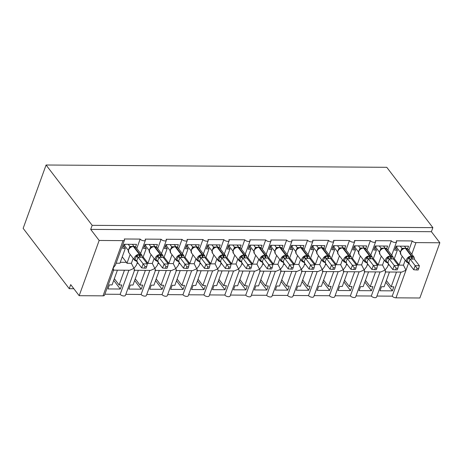 <?xml version="1.0" encoding="UTF-8"?>
<svg xmlns="http://www.w3.org/2000/svg" width="463" height="463" viewBox="0 0 463 463"><rect width="100%" height="100%" fill="white"/><g stroke="black" fill="none" stroke-linecap="round" stroke-linejoin="round"><path stroke-width="0.69" d="M408.812 250.321L412.215 240.928A2.946 1.406 19.9 0 0 415.994 242.606L439.85 242.768L431.394 231.697L432.864 227.64L386.773 167.311L46.08 165.007L23.15 228.352L69.242 288.68L73.837 288.715M128.882 270.247L120.172 294.318L104.881 294.213M124.449 270.218L119.113 284.948L121.792 284.965L120.322 289.028L107.937 288.941L109.407 284.878L112.081 284.901L117.417 270.172M114.332 278.685L119.113 284.948M133.182 258.371L131.394 263.314L133.946 268.378L129.709 270.253L113.597 270.143M137.407 262.324L136.342 265.258L133.946 268.378C134.774 269.888 134.779 270.467 133.963 270.126M412.215 240.928L396.311 240.824A2.946 1.406 -160.1 0 1 396.571 241.808A2.946 1.406 -160.1 0 1 394.216 242.375A2.946 1.406 -160.1 0 1 391.287 240.789L375.383 240.679A2.946 1.406 -160.1 0 1 375.643 241.669A2.946 1.406 -160.1 0 1 373.288 242.236A2.946 1.406 -160.1 0 1 370.359 240.644L354.455 240.54A2.946 1.406 -160.1 0 1 354.716 241.524A2.946 1.406 -160.1 0 1 352.36 242.091A2.946 1.406 -160.1 0 1 349.432 240.505L333.528 240.395A2.946 1.406 -160.1 0 1 333.788 241.385A2.946 1.406 -160.1 0 1 331.433 241.952A2.946 1.406 -160.1 0 1 328.504 240.361L312.6 240.256A2.946 1.406 -160.1 0 1 312.861 241.24A2.946 1.406 -160.1 0 1 310.505 241.808A2.946 1.406 -160.1 0 1 307.577 240.222L291.673 240.112A2.946 1.406 -160.1 0 1 291.933 241.101A2.946 1.406 -160.1 0 1 289.578 241.669A2.946 1.406 -160.1 0 1 286.649 240.083L270.745 239.973A2.946 1.406 -160.1 0 1 271.005 240.957A2.946 1.406 -160.1 0 1 268.65 241.524A2.946 1.406 -160.1 0 1 265.721 239.938L249.817 239.828A2.946 1.406 -160.1 0 1 250.084 240.818A2.946 1.406 -160.1 0 1 247.722 241.385A2.946 1.406 -160.1 0 1 244.8 239.799L228.89 239.689A2.946 1.406 -160.1 0 1 229.156 240.679A2.946 1.406 -160.1 0 1 226.795 241.246A2.946 1.406 -160.1 0 1 223.872 239.655L207.968 239.55A2.946 1.406 -160.1 0 1 208.228 240.534A2.946 1.406 -160.1 0 1 205.873 241.101A2.946 1.406 -160.1 0 1 202.944 239.516L187.04 239.406A2.946 1.406 -160.1 0 1 187.301 240.395A2.946 1.406 -160.1 0 1 184.945 240.963A2.946 1.406 -160.1 0 1 182.017 239.371L166.113 239.267A2.946 1.406 -160.1 0 1 166.373 240.251A2.946 1.406 -160.1 0 1 164.018 240.818A2.946 1.406 -160.1 0 1 161.089 239.232L145.185 239.122A2.946 1.406 -160.1 0 1 145.446 240.112A2.946 1.406 -160.1 0 1 143.09 240.679A2.946 1.406 -160.1 0 1 140.162 239.087L136.764 248.481M140.162 239.087L124.258 238.983A2.946 1.406 -160.1 0 1 124.518 239.967L115.414 265.12L113.018 268.239C113.846 269.744 113.852 270.328 113.036 269.981M124.518 239.967A2.946 1.406 -160.1 0 1 123.013 240.627L103.023 295.851A2.946 1.406 -160.1 0 0 104.528 295.197L113.632 270.045M149.809 270.392L141.099 294.456L125.809 294.352M145.376 270.357L140.04 285.086L142.72 285.104L141.25 289.167L128.864 289.08L130.334 285.023L133.008 285.04L138.344 270.311M135.26 278.83L140.04 285.086M154.11 258.51L152.321 263.459L154.874 268.523L150.637 270.392L134.525 270.288M158.329 262.469L157.27 265.403L154.874 268.523C155.695 270.027 155.701 270.612 154.891 270.265M161.089 239.232L157.692 248.619M170.737 270.531L162.027 294.601L146.736 294.497M166.298 270.502L160.968 285.231L163.647 285.249L162.177 289.306L149.786 289.225L151.256 285.162L153.936 285.179L159.266 270.456M156.187 278.969L160.968 285.231M175.037 258.655L173.249 263.597L175.801 268.662L171.565 270.537L155.446 270.427M179.256 262.608L178.197 265.542L175.801 268.662C176.623 270.172 176.629 270.751 175.818 270.409M182.017 239.371L178.62 248.764M191.665 270.67L182.954 294.74L167.664 294.636M187.226 270.641L181.895 285.37L184.575 285.387L183.105 289.45L170.714 289.363L172.184 285.306L174.864 285.324L180.194 270.595M177.115 279.108L181.895 285.37M195.965 258.794L194.176 263.742L196.729 268.806L192.492 270.676L176.374 270.571M200.184 262.747L199.125 265.687L196.729 268.806C197.551 270.311 197.556 270.89 196.746 270.548M202.944 239.516L199.541 248.903M212.592 270.814L203.876 294.879L188.591 294.781M208.153 270.786L202.823 285.509L205.503 285.532L204.033 289.589L191.641 289.508L193.112 285.445L195.791 285.463L201.121 270.733M198.042 279.253L202.823 285.509M216.892 258.939L215.098 263.881L217.656 268.945L213.414 270.82L197.302 270.71M221.111 262.891L220.047 265.826L217.656 268.945L218.264 270.751L209.16 295.903A2.946 1.406 -160.1 0 1 206.805 296.47A2.946 1.406 -160.1 0 1 203.876 294.879M223.872 239.655L220.469 249.048M233.52 270.953L224.804 295.024L209.519 294.919M229.081 270.924L223.751 285.654L226.43 285.671L224.96 289.734L212.569 289.647L214.039 285.59L216.719 285.607L222.049 270.878M218.97 279.392L223.751 285.654M237.82 259.077L236.026 264.02L238.584 269.09L234.342 270.959L218.229 270.849M242.039 263.03L240.974 265.97L238.584 269.09L239.192 270.896L230.088 296.042A2.946 1.406 -160.1 0 1 227.732 296.609A2.946 1.406 -160.1 0 1 224.804 295.024M244.8 239.799L241.397 249.187M254.447 271.098L245.731 295.162L230.447 295.058M250.008 271.069L244.678 285.793L247.358 285.81L245.888 289.873L233.497 289.792L234.967 285.729L237.646 285.746L242.977 271.017M239.892 279.536L244.678 285.793M258.748 259.216L256.953 264.165L259.506 269.229L255.269 271.104L239.157 270.994M262.967 263.175L261.902 266.109L259.506 269.229C260.333 270.733 260.339 271.318 259.523 270.971M265.721 239.938L262.324 249.331M275.375 271.237L266.659 295.307L251.374 295.203M270.936 271.208L265.606 285.937L268.285 285.955L266.815 290.017L254.424 289.931L255.894 285.868L258.574 285.891L263.904 271.162M260.819 279.675L265.606 285.937M279.669 259.361L277.881 264.304L280.433 269.368L276.197 271.243L260.084 271.133M283.894 263.314L282.829 266.254L280.433 269.368C281.261 270.878 281.267 271.457 280.451 271.115M286.649 240.083L283.252 249.47M296.297 271.382L287.587 295.446L272.302 295.342M291.864 271.347L286.533 286.076L289.207 286.093L287.737 290.156L275.352 290.075L276.822 286.012L279.502 286.03L284.832 271.301M281.747 279.82L286.533 286.076M300.597 259.5L298.809 264.448L301.361 269.512L297.124 271.387L281.012 271.277M304.822 263.459L303.757 266.393L301.361 269.512C302.189 271.017 302.194 271.602 301.378 271.254M307.577 240.222L304.179 249.609M317.224 271.521L308.514 295.591L293.224 295.487M312.791 271.492L307.461 286.221L310.135 286.238L308.665 290.295L296.279 290.214L297.75 286.151L300.429 286.169L305.759 271.445M302.675 279.959L307.461 286.221M321.525 259.645L319.736 264.587L322.289 269.651L318.052 271.526L301.94 271.416M325.749 263.597L324.685 266.532L322.289 269.651C323.116 271.162 323.122 271.74 322.306 271.399M328.504 240.361L325.107 249.754M338.152 271.659L329.442 295.73L314.151 295.625M333.719 271.631L328.383 286.36L331.062 286.377L329.592 290.44L317.207 290.353L318.677 286.296L321.351 286.313L326.687 271.584M323.602 280.098L328.383 286.36M342.452 259.784L340.664 264.732L343.216 269.796L338.98 271.665L322.867 271.561M346.677 263.742L345.612 266.676L343.216 269.796C344.044 271.301 344.05 271.885 343.233 271.538M349.432 240.505L346.035 249.893M359.08 271.804L350.369 295.874L335.079 295.77M354.646 271.775L349.31 286.504L351.99 286.522L350.52 290.579L338.135 290.498L339.605 286.435L342.279 286.452L347.615 271.729M344.53 280.242L349.31 286.504M363.38 259.928L361.591 264.871L364.144 269.935L359.907 271.81L343.795 271.7M367.599 263.881L366.54 266.815L364.144 269.935C364.966 271.445 364.971 272.024 364.161 271.683M370.359 240.644L366.962 250.037M380.007 271.943L371.297 296.013L356.006 295.909M375.568 271.914L370.238 286.643L372.918 286.661L371.448 290.723L359.056 290.637L360.527 286.58L363.206 286.597L368.542 271.868M365.457 280.381L370.238 286.643M384.307 260.067L382.519 265.01L385.071 270.079L380.835 271.949L364.722 271.839M388.526 264.02L387.467 266.96L385.071 270.079C385.893 271.584 385.899 272.163 385.089 271.822M391.287 240.789L387.89 250.176M116.103 263.21L119.923 263.239L125.311 248.353L122.637 248.336L124.107 244.273L136.492 244.36L135.537 247.005M130.167 254.418L126.955 263.285L131.394 263.314M122.244 256.838L126.434 262.324A4.323 2.269 90.4 0 1 126.955 263.285M137.031 263.354L138.194 263.36M142.812 257.966L146.239 248.492L143.559 248.475L145.029 244.412L157.42 244.499L156.465 247.144M151.094 254.563L147.882 263.424L152.321 263.459M143.165 256.982L147.356 262.463A4.323 2.269 90.4 0 1 147.882 263.424M157.958 263.493L159.122 263.505M163.74 258.111L167.166 248.637L164.487 248.619L165.957 244.557L178.348 244.638L177.387 247.288M172.022 254.702L168.81 263.569L173.249 263.597M164.093 257.121L168.283 262.608A4.323 2.269 90.4 0 1 168.81 263.569M178.886 263.638L180.049 263.644M184.668 258.25L188.094 248.776L185.414 248.758L186.884 244.696L199.275 244.782L198.314 247.427M192.944 254.847L189.737 263.707L194.176 263.742M185.021 257.266L189.211 262.747A4.323 2.269 90.4 0 1 189.737 263.707M199.813 263.777L200.977 263.783M205.589 258.389L209.021 248.92L206.342 248.897L207.812 244.84L220.203 244.921L219.242 247.572M213.871 254.986L210.665 263.852L215.098 263.881M205.948 257.405L210.138 262.891A4.323 2.269 90.4 0 1 210.665 263.852M220.741 263.922L221.904 263.927M226.517 258.533L229.949 249.059L227.269 249.042L228.739 244.979L241.13 245.066L240.17 247.711M234.799 255.13L231.593 263.991L236.026 264.02M226.876 257.544L231.066 263.03A4.323 2.269 90.4 0 1 231.593 263.991M241.669 264.06L242.832 264.066M247.445 258.672L250.877 249.198L248.197 249.181L249.667 245.124L262.058 245.205L261.097 247.85M255.726 255.269L252.52 264.136L256.953 264.165M247.803 257.688L251.994 263.175A4.323 2.269 90.4 0 1 252.52 264.136M262.596 264.199L263.76 264.211M268.372 258.817L271.804 249.343L269.125 249.326L270.595 245.263L282.98 245.349L282.025 247.994M276.654 255.408L273.448 264.275L277.881 264.304M268.731 257.827L272.921 263.314A4.323 2.269 90.4 0 1 273.448 264.275M283.524 264.344L284.687 264.35M289.3 258.956L292.732 249.482L290.052 249.464L291.522 245.407L303.907 245.488L302.952 248.133M297.582 255.553L294.37 264.419L298.809 264.448M289.659 257.972L293.849 263.459A4.323 2.269 90.4 0 1 294.37 264.419M304.446 264.483L305.609 264.495M310.227 259.101L313.654 249.626L310.98 249.609L312.45 245.546L324.835 245.627L323.88 248.278M318.509 255.692L315.297 264.558L319.736 264.587M310.586 258.111L314.776 263.597A4.323 2.269 90.4 0 1 315.297 264.558M325.373 264.628L326.537 264.633M331.155 259.239L334.581 249.765L331.907 249.748L333.377 245.685L345.763 245.772L344.808 248.417M339.437 255.836L336.225 264.697L340.664 264.732M331.514 258.256L335.704 263.736A4.323 2.269 90.4 0 1 336.225 264.697M346.301 264.767L347.464 264.778M352.083 259.384L355.509 249.91L352.829 249.893L354.299 245.83L366.69 245.911L365.735 248.562M360.364 255.975L357.152 264.842L361.591 264.871M352.436 258.395L356.632 263.881A4.323 2.269 90.4 0 1 357.152 264.842M367.228 264.911L368.392 264.917M373.01 259.523L376.436 250.049L373.757 250.032L375.227 245.969L387.618 246.056L386.657 248.7M381.292 256.12L378.08 264.981L382.519 265.01M373.363 258.539L377.553 264.02A4.323 2.269 90.4 0 1 378.08 264.981M400.935 272.088L392.225 296.152L376.934 296.054M396.496 272.059L391.166 286.782L393.845 286.805L392.375 290.862L379.984 290.781L381.454 286.719L384.134 286.736L389.464 272.007M386.385 280.526L391.166 286.782M405.235 260.212L403.447 265.154L399.008 265.125L402.214 256.259M385.644 271.984L401.762 272.094L405.999 270.218L403.447 265.154M388.156 265.05L389.319 265.056M393.938 259.662L397.364 250.194L394.684 250.17L396.154 246.113L408.545 246.194L407.585 248.839M394.291 258.678L398.481 264.165A4.323 2.269 90.4 0 1 399.008 265.125M69.242 288.68L70.712 284.623L79.167 295.689L99.157 240.465L90.702 229.393L431.394 231.697M99.157 240.465L123.013 240.627M134.559 270.184L125.456 295.336A2.946 1.406 -160.1 0 1 123.1 295.903A2.946 1.406 -160.1 0 1 120.172 294.318M79.167 295.689L103.023 295.851M392.225 296.152A2.946 1.406 19.9 0 0 396.004 297.831L419.86 297.993L439.85 242.768M385.685 271.885L376.581 297.032A2.946 1.406 -160.1 0 1 374.22 297.599A2.946 1.406 -160.1 0 1 371.297 296.013M364.757 271.74L355.653 296.893A2.946 1.406 -160.1 0 1 353.292 297.46A2.946 1.406 -160.1 0 1 350.369 295.874M343.83 271.602L334.726 296.748A2.946 1.406 -160.1 0 1 332.37 297.315A2.946 1.406 -160.1 0 1 329.442 295.73M322.902 271.457L313.798 296.609A2.946 1.406 -160.1 0 1 311.443 297.177A2.946 1.406 -160.1 0 1 308.514 295.591M301.974 271.318L292.871 296.47A2.946 1.406 -160.1 0 1 290.515 297.038A2.946 1.406 -160.1 0 1 287.587 295.446M281.047 271.173L271.943 296.326A2.946 1.406 -160.1 0 1 269.588 296.893A2.946 1.406 -160.1 0 1 266.659 295.307M260.119 271.034L251.015 296.187A2.946 1.406 -160.1 0 1 248.66 296.754A2.946 1.406 -160.1 0 1 245.731 295.162M197.342 270.612L188.233 295.759A2.946 1.406 -160.1 0 1 185.877 296.326A2.946 1.406 -160.1 0 1 182.954 294.74M176.415 270.467L167.311 295.62A2.946 1.406 -160.1 0 1 164.95 296.187A2.946 1.406 -160.1 0 1 162.027 294.601M155.487 270.328L146.383 295.475A2.946 1.406 -160.1 0 1 144.022 296.048A2.946 1.406 -160.1 0 1 141.099 294.456M125.311 248.353L123.494 245.969M146.239 248.492L144.415 246.108M167.166 248.637L165.343 246.252M188.094 248.776L186.271 246.391M209.021 248.92L207.198 246.536M229.949 249.059L228.126 246.675M250.877 249.198L249.053 246.814M271.804 249.343L269.981 246.958M292.732 249.482L290.909 247.097M313.654 249.626L311.836 247.242M334.581 249.765L332.764 247.381M355.509 249.91L353.686 247.526M376.436 250.049L374.613 247.664M397.364 250.194L395.541 247.803M90.702 229.393L92.172 225.336L432.864 227.64M46.08 165.007L92.172 225.336M392.375 290.862L385.772 282.222M371.448 290.723L364.844 282.077M350.52 290.579L343.916 281.938M329.592 290.44L322.989 281.793M308.665 290.295L302.061 281.654M287.737 290.156L281.134 281.51M266.815 290.017L260.206 281.371M245.888 289.873L239.284 281.226M224.96 289.734L218.357 281.087M204.033 289.589L197.429 280.948M183.105 289.45L176.501 280.804M162.177 289.306L155.574 280.665M141.25 289.167L134.646 280.52M120.322 289.028L113.719 280.381M405.154 248.203A0.984 0.515 90.4 0 1 405.438 248.371A4.225 2.981 142.6 0 0 400.576 251.837A4.225 2.981 142.6 0 0 400.819 254.43L406.74 262.18A4.225 2.981 -37.4 0 1 406.497 259.587A4.225 2.981 -37.4 0 1 411.358 256.12L411.862 256.12A4.225 2.981 -37.4 0 1 413.957 257.052L408.036 249.302A4.225 2.981 142.6 0 0 405.941 248.376A0.984 0.515 -89.6 0 0 405.657 248.203L403.047 248.724L401.878 249.563M409.379 263.146L406.809 262.243L408.65 257.168L414.049 257.202L414.316 258.574A2.165 0.521 9.2 0 0 414.113 258.655M416.509 269.964L418.182 269.975L418.772 268.355L417.099 268.343L416.509 269.964L413.714 269.738L408.609 263.059L406.809 262.243M413.714 269.738L415.184 265.675L410.12 259.048L408.65 263.106M417.099 268.343L415.184 265.675L419.368 265.704L414.269 259.025L410.12 259.048M404.442 246.166L406.01 248.226M395.68 247.427L396.675 247.433L400.31 252.19M400.894 250.68L401.942 248.342L404.506 248.249M400.258 246.142L401.942 248.342M396.675 247.433L397.15 246.119M402.561 249.198L401.977 248.394M408.65 257.168L410.079 258.996M414.049 257.202L414.269 259.025M419.368 265.704L418.772 268.355M405.102 246.171L404.894 246.756M384.226 248.058A0.984 0.515 90.4 0 1 384.516 248.232A4.225 2.981 142.6 0 0 379.648 251.698A4.225 2.981 142.6 0 0 379.891 254.285L385.812 262.035A4.225 2.981 -37.4 0 1 385.569 259.448A4.225 2.981 -37.4 0 1 390.431 255.975L390.934 255.981A4.225 2.981 -37.4 0 1 393.029 256.907L387.109 249.158A4.225 2.981 142.6 0 0 385.013 248.232A0.984 0.515 -89.6 0 0 384.73 248.064L382.12 248.585L380.951 249.418M388.451 263.001L385.882 262.099L387.722 257.023L393.122 257.058L393.388 258.435A2.165 0.521 9.2 0 0 393.185 258.51M395.581 269.825L397.254 269.836L397.844 268.216L396.172 268.204L395.581 269.825L392.786 269.599L387.681 262.915L385.882 262.099M392.786 269.599L394.256 265.536L389.192 258.904L387.739 262.943A2.165 1.441 33.9 0 0 386.165 261.439M396.172 268.204L394.256 265.536L398.44 265.565L393.342 258.886L389.192 258.904M383.514 246.027L385.089 248.081M374.752 247.283L375.748 247.294L379.382 252.051M379.967 250.541L381.014 248.203L383.578 248.11M379.33 245.998L381.014 248.203M375.748 247.294L376.222 245.975M381.634 249.059L381.049 248.249M387.722 257.023L389.151 258.858M393.122 257.058L393.342 258.886M398.44 265.565L397.844 268.216M384.174 246.032L383.966 246.611M363.299 247.919A0.984 0.515 90.4 0 1 363.588 248.087A4.225 2.981 142.6 0 0 358.721 251.554A4.225 2.981 142.6 0 0 358.964 254.146L364.885 261.896A4.225 2.981 -37.4 0 1 364.641 259.303A4.225 2.981 -37.4 0 1 369.509 255.836L370.006 255.842A4.225 2.981 -37.4 0 1 372.102 256.768L366.181 249.019A4.225 2.981 142.6 0 0 364.086 248.093A0.984 0.515 -89.6 0 0 363.802 247.919L361.192 248.44L360.023 249.279M367.524 262.862L364.954 261.96L366.794 256.884L372.194 256.919L372.46 258.29A2.165 0.521 9.2 0 0 372.258 258.371M374.66 269.686L376.332 269.692L376.917 268.071L375.244 268.06L374.66 269.686L371.858 269.454L366.754 262.776L364.954 261.96M371.858 269.454L373.328 265.392L368.264 258.765L366.794 262.828M375.244 268.06L373.328 265.392L377.513 265.421L372.414 258.742L368.264 258.765M362.587 245.888L364.161 247.942M353.825 247.144L354.82 247.149L358.455 251.913M359.039 250.396L360.087 248.058L362.651 247.965M358.403 245.859L360.087 248.058M354.82 247.149L355.295 245.836M360.712 248.915L360.121 248.11M366.794 256.884L368.224 258.713M372.194 256.919L372.414 258.742M377.513 265.421L376.917 268.071M363.247 245.888L363.038 246.472M342.371 247.774A0.984 0.515 90.4 0 1 342.661 247.948A4.225 2.981 142.6 0 0 337.793 251.415A4.225 2.981 142.6 0 0 338.036 254.002L343.957 261.751A4.225 2.981 -37.4 0 1 343.714 259.164A4.225 2.981 -37.4 0 1 348.581 255.698L349.079 255.698A4.225 2.981 -37.4 0 1 351.174 256.624L345.253 248.874A4.225 2.981 142.6 0 0 343.164 247.948A0.984 0.515 -89.6 0 0 342.875 247.78L340.264 248.301L339.095 249.135M346.596 262.718L344.032 261.815L345.867 256.739L351.267 256.78L351.533 258.151A2.165 0.521 9.2 0 0 351.33 258.227M353.732 269.541L355.405 269.553L355.989 267.932L354.317 267.921L353.732 269.541L350.931 269.316L345.826 262.637L344.032 261.815M350.931 269.316L352.401 265.253L347.337 258.626L345.867 262.683M354.317 267.921L352.401 265.253L356.585 265.282L351.486 258.603L347.337 258.626M341.659 245.743L343.233 247.798M332.897 247.005L333.892 247.011L337.527 251.768M338.112 250.257L339.159 247.919L341.723 247.827M337.475 245.714L339.159 247.919M333.892 247.011L334.367 245.697M339.784 248.776L339.194 247.965M345.867 256.739L347.296 258.574M351.267 256.78L351.486 258.603M356.585 265.282L355.989 267.932M342.319 245.749L342.111 246.328M319.32 248.168L318.168 248.996M325.668 262.579L323.105 261.676L324.939 256.6L330.339 256.635L330.605 258.007A2.165 0.521 9.2 0 0 330.403 258.088M332.804 269.402L334.477 269.414L335.062 267.788L333.389 267.776L332.804 269.402L330.003 269.171L324.899 262.492L323.105 261.676M330.003 269.171L331.473 265.114L326.409 258.481L324.939 262.544M333.389 267.776L331.473 265.114L335.663 265.137L330.559 258.458L326.409 258.481M320.737 245.604L322.306 247.659M311.969 246.86L312.965 246.866L316.599 251.629M317.184 250.118L318.231 247.774L320.795 247.682M316.547 245.575L318.231 247.774M312.965 246.866L313.439 245.552M318.857 248.637L318.266 247.827M324.939 256.6L326.369 258.429M330.339 256.635L330.559 258.458M335.663 265.137L335.062 267.788M321.391 245.604L321.183 246.189M300.516 247.491A0.984 0.515 90.4 0 1 300.805 247.664A4.225 2.981 142.6 0 0 295.944 251.131A4.225 2.981 142.6 0 0 296.181 253.724L302.102 261.468A4.225 2.981 -37.4 0 1 301.859 258.881A4.225 2.981 -37.4 0 1 306.726 255.414L307.229 255.414A4.225 2.981 -37.4 0 1 309.319 256.34L303.404 248.596A4.225 2.981 142.6 0 0 301.309 247.664A0.984 0.515 -89.6 0 0 301.019 247.497L298.415 248.018L297.24 248.851M304.741 262.44L302.177 261.531L304.012 256.456L309.411 256.496L309.678 257.868A2.165 0.521 9.2 0 0 309.475 257.943M311.877 269.258L313.549 269.269L314.134 267.649L312.461 267.637L311.877 269.258L309.081 269.032L303.977 262.353L302.177 261.531M309.081 269.032L310.551 264.969L305.482 258.342L304.012 262.399M312.461 267.637L310.551 264.969L314.736 264.998L309.631 258.319L305.482 258.342M299.81 245.459L301.378 247.514M291.048 246.721L292.037 246.727L295.678 251.484M296.256 249.974L297.304 247.636L299.868 247.543M295.62 245.431L297.304 247.636M292.037 246.727L292.512 245.413M297.929 248.492L297.339 247.682M304.012 256.456L305.447 258.29M309.411 256.496L309.631 258.319M314.736 264.998L314.134 267.649M300.464 245.465L300.255 246.05M279.588 247.352A0.984 0.515 90.4 0 1 279.878 247.52A4.225 2.981 142.6 0 0 275.016 250.992A4.225 2.981 142.6 0 0 275.254 253.579L281.174 261.329A4.225 2.981 -37.4 0 1 280.937 258.736A4.225 2.981 -37.4 0 1 285.798 255.269L286.302 255.275A4.225 2.981 -37.4 0 1 288.397 256.201L282.476 248.452A4.225 2.981 142.6 0 0 280.381 247.526A0.984 0.515 -89.6 0 0 280.092 247.358L277.487 247.879L276.313 248.712M283.813 262.295L281.249 261.392L283.084 256.317L288.484 256.352L288.75 257.729A2.165 0.521 9.2 0 0 288.547 257.804M290.949 269.119L292.622 269.13L293.206 267.504L291.534 267.492L290.949 269.119L288.154 268.887L283.049 262.208L281.249 261.392M288.154 268.887L289.624 264.83L284.554 258.198L283.09 262.261M291.534 267.492L289.624 264.83L293.808 264.859L288.704 258.18L284.554 258.198M278.882 245.321L280.451 247.375M270.12 246.576L271.11 246.582L274.75 251.345M275.329 249.835L276.376 247.491L278.94 247.398M274.698 245.292L276.376 247.491M271.11 246.582L271.584 245.268M277.001 248.353L276.417 247.543M283.084 256.317L284.519 258.151M288.484 256.352L288.704 258.18M293.808 264.859L293.206 267.504M279.542 245.326L279.328 245.905M258.661 247.207A0.984 0.515 90.4 0 1 258.95 247.381A4.225 2.981 142.6 0 0 254.089 250.848A4.225 2.981 142.6 0 0 254.326 253.44L260.247 261.19A4.225 2.981 -37.4 0 1 260.009 258.597A4.225 2.981 -37.4 0 1 264.871 255.13L265.374 255.13A4.225 2.981 -37.4 0 1 267.469 256.056L261.549 248.313A4.225 2.981 142.6 0 0 259.454 247.387A0.984 0.515 -89.6 0 0 259.164 247.213L256.56 247.734L255.385 248.567M262.886 262.156L260.322 261.254L262.156 256.178L267.562 256.213L267.822 257.584A2.165 0.521 9.2 0 0 267.62 257.665M270.022 268.974L271.694 268.986L272.279 267.365L270.612 267.354L270.022 268.974L267.226 268.748L262.122 262.07L260.322 261.254M267.226 268.748L268.696 264.686L263.632 258.059L262.162 262.116M270.612 267.354L268.696 264.686L272.881 264.714L267.776 258.036L263.632 258.059M257.955 245.176L259.523 247.23M249.192 246.438L250.182 246.443L253.822 251.201M254.401 249.69L255.449 247.352L258.013 247.259M253.77 245.147L255.449 247.352M250.182 246.443L250.662 245.13M256.074 248.209L255.489 247.398M262.156 256.178L263.592 258.007M267.562 256.213L267.776 258.036M272.881 264.714L272.279 267.365M258.614 245.182L258.4 245.766M237.739 247.068A0.984 0.515 90.4 0 1 238.023 247.242A4.225 2.981 142.6 0 0 233.161 250.709A4.225 2.981 142.6 0 0 233.404 253.296L239.319 261.045A4.225 2.981 -37.4 0 1 239.082 258.458A4.225 2.981 -37.4 0 1 243.943 254.986L244.447 254.991A4.225 2.981 -37.4 0 1 246.542 255.917L240.621 248.168A4.225 2.981 142.6 0 0 238.526 247.242A0.984 0.515 -89.6 0 0 238.237 247.074L235.632 247.595L234.457 248.428M241.964 262.012L239.394 261.109L241.235 256.033L246.634 256.068L246.895 257.445A2.165 0.521 9.2 0 0 246.692 257.521M249.094 268.835L250.767 268.847L251.357 267.226L249.684 267.215L249.094 268.835L246.299 268.604L241.194 261.925L239.394 261.109M246.299 268.604L247.769 264.547L242.705 257.914L241.235 261.977M249.684 267.215L247.769 264.547L251.953 264.576L246.854 257.897L242.705 257.914M237.027 245.037L238.595 247.092M228.265 246.293L229.254 246.304L232.895 251.062M233.479 249.551L234.521 247.207L237.085 247.115M232.843 245.008L234.521 247.207M229.254 246.304L229.735 244.985M235.146 248.07L234.562 247.259M241.235 256.033L242.664 257.868M246.634 256.068L246.854 257.897M251.953 264.576L251.357 267.226M237.687 245.043L237.473 245.621M216.811 246.929A0.984 0.515 90.4 0 1 217.095 247.097A4.225 2.981 142.6 0 0 212.233 250.564A4.225 2.981 142.6 0 0 212.476 253.157L218.397 260.906A4.225 2.981 -37.4 0 1 218.154 258.313A4.225 2.981 -37.4 0 1 223.016 254.847L223.519 254.853A4.225 2.981 -37.4 0 1 225.614 255.779L219.694 248.029A4.225 2.981 142.6 0 0 217.598 247.103A0.984 0.515 -89.6 0 0 217.309 246.929L214.705 247.45L213.599 248.191A2.165 1.441 33.9 0 0 213.576 247.092L216.157 246.976M221.036 261.873L218.467 260.97L220.307 255.894L225.707 255.929L225.967 257.301A2.165 0.521 9.2 0 0 225.77 257.382M228.166 268.69L229.839 268.702L230.429 267.082L228.757 267.07L228.166 268.69L225.371 268.465L220.266 261.786L218.467 260.97M225.371 268.465L226.841 264.402L221.777 257.775L220.307 261.838M228.757 267.07L226.841 264.402L231.025 264.431L225.927 257.752L221.777 257.775M216.099 244.892L217.668 246.953M207.337 246.154L208.333 246.16L211.967 250.923M212.552 249.407L213.576 247.092M211.915 244.869L213.593 247.068M208.333 246.16L208.807 244.846M214.219 247.925L213.634 247.12M220.307 255.894L221.736 257.723M225.707 255.929L225.927 257.752M231.025 264.431L230.429 267.082M216.759 244.898L216.545 245.483M195.884 246.785A0.984 0.515 90.4 0 1 196.167 246.958A4.225 2.981 142.6 0 0 191.306 250.425A4.225 2.981 142.6 0 0 191.549 253.012L197.469 260.762A4.225 2.981 -37.4 0 1 197.226 258.175A4.225 2.981 -37.4 0 1 202.088 254.702L202.591 254.708A4.225 2.981 -37.4 0 1 204.687 255.634L198.766 247.884A4.225 2.981 142.6 0 0 196.671 246.958A0.984 0.515 -89.6 0 0 196.387 246.791L193.777 247.311L192.672 248.046A2.165 1.441 33.9 0 0 192.654 246.953L195.236 246.837M200.109 261.728L197.539 260.825L199.379 255.75L204.779 255.79L205.045 257.162A2.165 0.521 9.2 0 0 204.843 257.237M207.239 268.552L208.911 268.563L209.502 266.943L207.829 266.931L207.239 268.552L204.443 268.326L199.339 261.641L197.539 260.825M204.443 268.326L205.913 264.263L200.849 257.631L199.379 261.693M207.829 266.931L205.913 264.263L210.098 264.292L204.999 257.613L200.849 257.631M195.172 244.753L196.74 246.808M186.41 246.009L187.405 246.021L191.04 250.778M191.624 249.268L192.654 246.953M190.987 244.724L192.672 246.929M187.405 246.021L187.88 244.707M193.291 247.786L192.706 246.976M199.379 255.75L200.809 257.584M204.779 255.79L204.999 257.613M210.098 264.292L209.502 266.943M195.832 244.759L195.623 245.338M172.832 247.178L171.68 248.006M179.181 261.589L176.611 260.686L178.452 255.611L183.852 255.645L184.118 257.017A2.165 0.521 9.2 0 0 183.915 257.098M186.311 268.413L187.984 268.424L188.574 266.798L186.902 266.786L186.311 268.413L183.516 268.181L178.411 261.502L176.611 260.686M183.516 268.181L184.986 264.118L179.922 257.492L178.452 261.554M186.902 266.786L184.986 264.118L189.17 264.147L184.071 257.469L179.922 257.492M174.244 244.614L175.818 246.669M165.482 245.87L166.477 245.876L170.112 250.639M170.697 249.129L171.744 246.785L174.308 246.692M170.06 244.586L171.744 246.785M166.477 245.876L166.952 244.562M172.363 247.647L171.779 246.837M178.452 255.611L179.881 257.44M183.852 255.645L184.071 257.469M189.17 264.147L188.574 266.798M174.904 244.614L174.696 245.199M154.029 246.501A0.984 0.515 90.4 0 1 154.318 246.675A4.225 2.981 142.6 0 0 149.451 250.142A4.225 2.981 142.6 0 0 149.694 252.729L155.614 260.478A4.225 2.981 -37.4 0 1 155.371 257.891A4.225 2.981 -37.4 0 1 160.233 254.424L160.736 254.424A4.225 2.981 -37.4 0 1 162.831 255.35L156.911 247.601A4.225 2.981 142.6 0 0 154.816 246.675A0.984 0.515 -89.6 0 0 154.532 246.507L151.922 247.028L150.753 247.861M158.253 261.445L155.684 260.542L157.524 255.466L162.924 255.507L163.19 256.878A2.165 0.521 9.2 0 0 162.988 256.953M165.389 268.268L167.056 268.28L167.647 266.659L165.974 266.647L165.389 268.268L162.588 268.042L157.484 261.363L155.684 260.542M162.588 268.042L164.058 263.979L158.994 257.353L157.524 261.41M165.974 266.647L164.058 263.979L168.243 264.008L163.144 257.33L158.994 257.353M153.317 244.47L154.891 246.524M144.554 245.731L145.55 245.737L149.184 250.495M149.769 248.984L150.816 246.646L153.38 246.553M149.132 244.441L150.816 246.646M145.55 245.737L146.024 244.423M151.442 247.502L150.851 246.692M157.524 255.466L158.954 257.301M162.924 255.507L163.144 257.33M168.243 264.008L167.647 266.659M153.976 244.476L153.768 245.054M133.101 246.362A0.984 0.515 90.4 0 1 133.39 246.53A4.225 2.981 142.6 0 0 128.523 250.003A4.225 2.981 142.6 0 0 128.766 252.59L134.687 260.339A4.225 2.981 -37.4 0 1 134.444 257.746A4.225 2.981 -37.4 0 1 139.311 254.28L139.809 254.285A4.225 2.981 -37.4 0 1 141.904 255.211L135.983 247.462A4.225 2.981 142.6 0 0 133.894 246.536A0.984 0.515 -89.6 0 0 133.604 246.362L130.994 246.889L129.825 247.722M137.326 261.306L134.762 260.403L136.597 255.327L141.996 255.362L142.263 256.733A2.165 0.521 9.2 0 0 142.06 256.815M144.462 268.129L146.134 268.141L146.719 266.514L145.046 266.503L144.462 268.129L141.661 267.898L136.556 261.219L134.762 260.403M141.661 267.898L143.131 263.841L138.067 257.208L136.597 261.271M145.046 266.503L143.131 263.841L147.315 263.864L142.216 257.185L138.067 257.208M132.389 244.331L133.963 246.385M123.627 245.587L124.622 245.593L128.257 250.356M128.841 248.845L129.889 246.501L132.453 246.409M128.205 244.302L129.889 246.501M124.622 245.593L125.097 244.279M130.514 247.364L129.924 246.553M136.597 255.327L138.026 257.162M141.996 255.362L142.216 257.185M147.315 263.864L146.719 266.514M133.049 244.331L132.84 244.915M415.994 242.606L411.792 254.216M408.528 263.221L396.004 297.831M398.481 264.165L397.364 264.153M377.553 264.02L376.442 264.014M356.632 263.881L355.515 263.875M335.704 263.736L334.587 263.731M314.776 263.597L313.659 263.592M293.849 263.459L292.732 263.447M272.921 263.314L271.804 263.308M251.994 263.175L250.877 263.163M231.066 263.03L229.949 263.025M210.138 262.891L209.021 262.886M189.211 262.747L188.094 262.741M168.283 262.608L167.166 262.602M147.356 262.463L146.244 262.457M126.434 262.324L120.27 262.284M412.55 259.176A2.165 1.134 -89.6 0 1 412.076 257.075A0.984 0.515 -89.6 0 0 411.862 256.12L405.941 248.376L405.438 248.371L411.358 256.12A0.984 0.515 90.4 0 1 411.572 257.075A2.165 1.134 -89.6 0 0 412.047 259.176M401.925 249.482A2.165 1.441 33.9 0 0 401.925 248.365M410.114 259.089A2.165 0.521 9.2 0 0 408.192 258.533M408.667 263.082A2.165 1.441 33.9 0 0 407.093 261.578M391.623 259.037A2.165 1.134 -89.6 0 1 391.148 256.936A0.984 0.515 -89.6 0 0 390.934 255.981L385.013 248.232L384.516 248.232L390.431 255.975A0.984 0.515 90.4 0 1 390.65 256.93A2.165 1.134 -89.6 0 0 391.119 259.031M380.997 249.337A2.165 1.441 33.9 0 0 380.997 248.226M389.186 258.944A2.165 0.521 9.2 0 0 387.265 258.395M370.695 258.892A2.165 1.134 -89.6 0 1 370.221 256.797A0.984 0.515 -89.6 0 0 370.006 255.842L364.086 248.093L363.588 248.087L369.509 255.836A0.984 0.515 90.4 0 1 369.723 256.791A2.165 1.134 -89.6 0 0 370.192 258.892M360.069 249.198A2.165 1.441 33.9 0 0 360.069 248.081M368.259 258.805A2.165 0.521 9.2 0 0 366.337 258.25M366.812 262.799A2.165 1.441 33.9 0 0 365.238 261.3M349.768 258.753A2.165 1.134 -89.6 0 1 349.299 256.652A0.984 0.515 -89.6 0 0 349.079 255.698L343.164 247.948L342.661 247.948L348.581 255.698A0.984 0.515 90.4 0 1 348.795 256.647A2.165 1.134 -89.6 0 0 349.264 258.748M339.142 249.059A2.165 1.441 33.9 0 0 339.142 247.942M347.331 258.661A2.165 0.521 9.2 0 0 345.41 258.111M345.884 262.66A2.165 1.441 33.9 0 0 344.31 261.155M328.84 258.609A2.165 1.134 -89.6 0 1 328.371 256.514A0.984 0.515 -89.6 0 0 328.151 255.559L322.236 247.809L321.733 247.803L327.654 255.553L328.151 255.559A4.225 2.981 -37.4 0 1 330.246 256.485L324.326 248.735A4.225 2.981 142.6 0 0 322.236 247.809A0.984 0.515 -89.6 0 0 321.947 247.636L321.444 247.636A0.984 0.515 90.4 0 1 321.733 247.803A4.225 2.981 142.6 0 0 316.866 251.27A4.225 2.981 142.6 0 0 317.109 253.863L323.029 261.612A4.225 2.981 -37.4 0 1 322.786 259.02A4.225 2.981 -37.4 0 1 327.654 255.553A0.984 0.515 90.4 0 1 327.868 256.508A2.165 1.134 -89.6 0 0 328.336 258.609M318.214 248.915A2.165 1.441 33.9 0 0 318.214 247.803M326.403 258.522A2.165 0.521 9.2 0 0 324.488 257.966M324.957 262.515A2.165 1.441 33.9 0 0 323.382 261.016M307.912 258.47A2.165 1.134 -89.6 0 1 307.444 256.369A0.984 0.515 -89.6 0 0 307.229 255.414L301.309 247.664L300.805 247.664L306.726 255.414A0.984 0.515 90.4 0 1 306.94 256.369A2.165 1.134 -89.6 0 0 307.415 258.464M297.287 248.776A2.165 1.441 33.9 0 0 297.287 247.659M305.476 258.383A2.165 0.521 9.2 0 0 303.56 257.827M304.029 262.376A2.165 1.441 33.9 0 0 302.455 260.872M286.985 258.331A2.165 1.134 -89.6 0 1 286.516 256.23A0.984 0.515 -89.6 0 0 286.302 255.275L280.381 247.526L279.878 247.52L285.798 255.269A0.984 0.515 90.4 0 1 286.012 256.224A2.165 1.134 -89.6 0 0 286.487 258.325M276.359 248.631A2.165 1.441 33.9 0 0 276.359 247.52M284.548 258.238A2.165 0.521 9.2 0 0 282.633 257.683M283.101 262.232A2.165 1.441 33.9 0 0 281.527 260.733M266.063 258.186A2.165 1.134 -89.6 0 1 265.588 256.085A0.984 0.515 -89.6 0 0 265.374 255.13L259.454 247.387L258.95 247.381L264.871 255.13A0.984 0.515 90.4 0 1 265.085 256.085A2.165 1.134 -89.6 0 0 265.559 258.186M255.431 248.492A2.165 1.441 33.9 0 0 255.431 247.375M263.621 258.099A2.165 0.521 9.2 0 0 261.705 257.544M262.18 262.093A2.165 1.441 33.9 0 0 260.6 260.588M245.135 258.047A2.165 1.134 -89.6 0 1 244.661 255.946A0.984 0.515 -89.6 0 0 244.447 254.991L238.526 247.242L238.023 247.242L243.943 254.986A0.984 0.515 90.4 0 1 244.157 255.941A2.165 1.134 -89.6 0 0 244.632 258.041M234.509 248.347A2.165 1.441 33.9 0 0 234.504 247.236M242.699 257.955A2.165 0.521 9.2 0 0 240.777 257.405M241.252 261.954A2.165 1.441 33.9 0 0 239.672 260.449M224.208 257.903A2.165 1.134 -89.6 0 1 223.733 255.802A0.984 0.515 -89.6 0 0 223.519 254.853L217.598 247.103L217.095 247.097L223.016 254.847A0.984 0.515 90.4 0 1 223.23 255.802A2.165 1.134 -89.6 0 0 223.704 257.903M221.771 257.816A2.165 0.521 9.2 0 0 219.85 257.26M220.324 261.809A2.165 1.441 33.9 0 0 218.744 260.31M203.28 257.764A2.165 1.134 -89.6 0 1 202.806 255.663A0.984 0.515 -89.6 0 0 202.591 254.708L196.671 246.958L196.167 246.958L202.088 254.702A0.984 0.515 90.4 0 1 202.302 255.657A2.165 1.134 -89.6 0 0 202.777 257.758M200.844 257.671A2.165 0.521 9.2 0 0 198.922 257.121M199.397 261.67A2.165 1.441 33.9 0 0 197.823 260.165M182.353 257.619A2.165 1.134 -89.6 0 1 181.878 255.524A0.984 0.515 -89.6 0 0 181.664 254.569L175.743 246.82L175.245 246.814L181.16 254.563L181.664 254.569A4.225 2.981 -37.4 0 1 183.759 255.495L177.838 247.746A4.225 2.981 142.6 0 0 175.743 246.82A0.984 0.515 -89.6 0 0 175.46 246.646L174.956 246.646A0.984 0.515 90.4 0 1 175.245 246.814A4.225 2.981 142.6 0 0 170.378 250.28A4.225 2.981 142.6 0 0 170.621 252.873L176.542 260.623A4.225 2.981 -37.4 0 1 176.299 258.03A4.225 2.981 -37.4 0 1 181.16 254.563A0.984 0.515 90.4 0 1 181.38 255.518A2.165 1.134 -89.6 0 0 181.849 257.619M171.727 247.925A2.165 1.441 33.9 0 0 171.727 246.814M179.916 257.532A2.165 0.521 9.2 0 0 177.995 256.977M178.469 261.526A2.165 1.441 33.9 0 0 176.895 260.027M161.425 257.48A2.165 1.134 -89.6 0 1 160.95 255.379A0.984 0.515 -89.6 0 0 160.736 254.424L154.816 246.675L154.318 246.675L160.233 254.424A0.984 0.515 90.4 0 1 160.453 255.379A2.165 1.134 -89.6 0 0 160.921 257.474M150.799 247.786A2.165 1.441 33.9 0 0 150.799 246.669M158.988 257.387A2.165 0.521 9.2 0 0 157.067 256.838M157.542 261.387A2.165 1.441 33.9 0 0 155.967 259.882M140.497 257.341A2.165 1.134 -89.6 0 1 140.023 255.24A0.984 0.515 -89.6 0 0 139.809 254.285L133.894 246.536L133.39 246.53L139.311 254.28A0.984 0.515 90.4 0 1 139.525 255.235A2.165 1.134 -89.6 0 0 139.994 257.335M129.871 247.641A2.165 1.441 33.9 0 0 129.871 246.53M138.061 257.249A2.165 0.521 9.2 0 0 136.139 256.693M136.614 261.242A2.165 1.441 33.9 0 0 135.04 259.743M145.446 240.112L140.596 253.498M166.373 240.251L161.523 253.643M187.301 240.395L182.451 253.782M208.228 240.534L203.379 253.927M229.156 240.679L224.306 254.065M250.084 240.818L245.234 254.21M271.005 240.957L266.161 254.349M291.933 241.101L287.089 254.488M312.861 241.24L308.017 254.633M333.788 241.385L328.944 254.772M354.716 241.524L349.866 254.916M375.643 241.669L370.794 255.055M396.571 241.808L391.721 255.2M400.819 254.43L400.489 251.507L401.942 249.464M414.466 259.286L413.957 257.052M406.74 262.18L409.118 263.273M405.657 248.203L408.036 249.302M379.891 254.285L379.562 251.368L381.014 249.32M393.538 259.141L393.029 256.907M385.812 262.035L388.191 263.134M384.73 248.064L387.109 249.158M358.964 254.146L358.634 251.23L360.092 249.181M372.611 259.002L372.102 256.768M364.885 261.896L367.263 262.99M363.802 247.919L366.181 249.019M338.036 254.002L337.706 251.085L339.165 249.036M351.683 258.863L351.174 256.624M343.957 261.751L346.336 262.851M342.875 247.78L345.253 248.874M317.109 253.863L316.779 250.946L318.237 248.897M321.444 247.636L319.343 248.156M330.756 258.719L330.246 256.485M323.029 261.612L325.408 262.706M321.947 247.636L324.326 248.735M296.181 253.724L295.857 250.801L297.31 248.758M309.828 258.58L309.319 256.34M302.102 261.468L304.486 262.567M301.019 247.497L303.404 248.596M275.254 253.579L274.929 250.662L276.382 248.614M288.9 258.435L288.397 256.201M281.174 261.329L283.559 262.428M280.092 247.358L282.476 248.452M254.326 253.44L254.002 250.518L255.454 248.475M267.973 258.296L267.469 256.056M260.247 261.19L262.631 262.284M259.164 247.213L261.549 248.313M233.404 253.296L233.074 250.379L234.527 248.33M247.045 258.151L246.542 255.917M239.319 261.045L241.703 262.145M238.237 247.074L240.621 248.168M212.476 253.157L212.147 250.234L213.53 248.29M226.123 258.013L225.614 255.779M218.397 260.906L220.776 262M217.309 246.929L219.694 248.029M191.549 253.012L191.219 250.095L192.608 248.145M205.196 257.868L204.687 255.634M197.469 260.762L199.848 261.861M196.387 246.791L198.766 247.884M170.621 252.873L170.291 249.956L171.744 247.908M174.956 246.646L172.849 247.167M184.268 257.729L183.759 255.495M176.542 260.623L178.921 261.717M175.46 246.646L177.838 247.746M149.694 252.729L149.364 249.812L150.822 247.769M163.341 257.59L162.831 255.35M155.614 260.478L157.993 261.578M154.532 246.507L156.911 247.601M128.766 252.59L128.436 249.673L129.895 247.624M142.413 257.445L141.904 255.211M134.687 260.339L137.065 261.433M133.604 246.362L135.983 247.462"/></g></svg>
